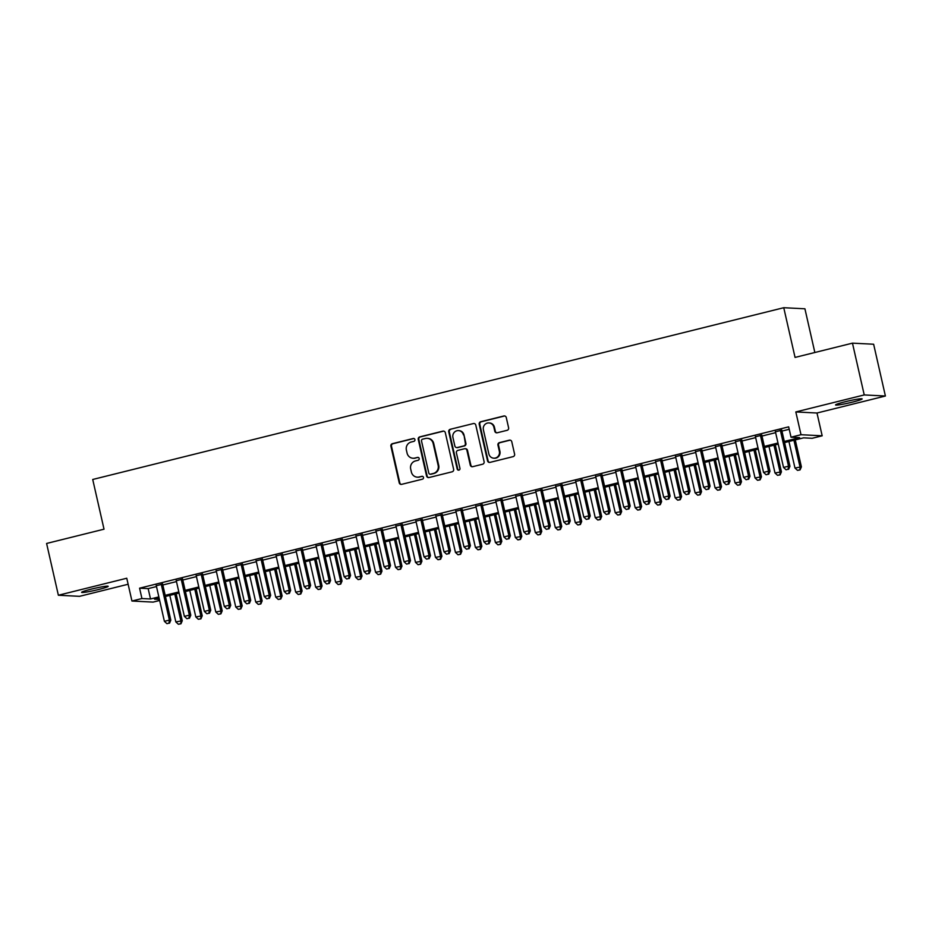 <?xml version="1.0" encoding="UTF-8"?>
<svg xmlns="http://www.w3.org/2000/svg" width="932" height="932" viewBox="0 0 932 932"><rect width="100%" height="100%" fill="white"/><g stroke="black" fill="none" stroke-linecap="round" stroke-linejoin="round"><path stroke-width="1.4" d="M414.926 439.589A1.468 1.41 -87.1 0 0 413.237 438.506L392.407 443.679A2.085 2.015 -87.1 0 0 390.904 446.207L399.222 482.799A2.085 2.015 -87.1 0 0 401.645 484.349L422.476 479.165A1.468 1.41 -87.1 0 0 422.231 476.287A1.468 1.41 -87.1 0 0 421.823 476.322L419.132 476.986A6.687 6.442 -87.1 0 1 411.385 472.046L410.686 468.994A6.687 6.442 -87.1 0 1 415.486 460.932L418.177 460.257A1.468 1.41 -87.1 0 0 417.932 457.379A1.468 1.41 -87.1 0 0 417.536 457.414L414.833 458.078A6.687 6.442 -87.1 0 1 407.086 453.138L406.387 450.086A6.687 6.442 -87.1 0 1 411.187 442.024L413.878 441.349A1.468 1.41 -87.1 0 0 414.926 439.589M413.913 438.518A1.468 1.41 -87.1 0 0 413.808 438.529L392.978 443.714A2.085 2.015 -87.1 0 0 391.475 446.23L399.793 482.823A2.085 2.015 -87.1 0 0 401.366 484.395M422.511 476.322A1.468 1.41 -87.1 0 0 422.394 476.345L419.132 476.986M418.212 457.426A1.468 1.41 -87.1 0 0 418.107 457.437L414.833 458.078M845.196 401.739A13.63 1.025 167.2 0 0 835.561 404.942A13.63 1.025 167.2 0 0 852.512 402.111A13.63 1.025 167.2 0 0 862.147 398.908A13.63 1.025 167.2 0 0 845.196 401.739M91.254 589.14A13.63 1.025 167.2 0 0 81.62 592.344A13.63 1.025 167.2 0 0 98.571 589.513A13.63 1.025 167.2 0 0 108.205 586.31A13.63 1.025 167.2 0 0 91.254 589.14M507.113 430.316A2.085 2.015 -87.1 0 0 508.604 427.8L506.274 417.524A2.085 2.015 -87.1 0 0 503.851 415.987L480.726 421.73A2.085 2.015 -87.1 0 0 479.223 424.246L487.541 460.851A2.085 2.015 -87.1 0 0 489.964 462.388L513.089 456.645A2.085 2.015 -87.1 0 0 514.592 454.117L511.773 441.721A2.085 2.015 -87.1 0 0 509.35 440.172L499.447 442.63A2.085 2.015 -87.1 0 0 497.956 445.158L499.354 451.309A5.592 5.382 -87.1 0 1 493.82 458.195A5.592 5.382 -87.1 0 1 488.857 453.907L483.393 429.815A5.592 5.382 -87.1 0 1 488.916 422.93A5.592 5.382 -87.1 0 1 493.878 427.217L494.787 431.225A2.085 2.015 -87.1 0 0 497.21 432.774L507.113 430.316M852.465 343.151L873.634 344.234L885.4 396.018L864.232 394.935L852.465 343.151L795.054 357.422L783.754 307.711L92.722 479.479L104.023 529.19L46.6 543.461L58.367 595.245L126.764 578.236L131.948 601.024L141.932 598.542L139.579 588.185L788.67 426.844L791.023 437.201L801.007 434.72L822.175 435.803L812.191 438.285L803.605 437.842L784.569 442.572M864.232 394.935L795.823 411.932L801.007 434.72M445.31 432.681A2.085 2.015 -87.1 0 0 442.886 431.132L419.75 436.887A2.085 2.015 -87.1 0 0 418.258 439.403L426.565 475.996A2.085 2.015 -87.1 0 0 428.988 477.545L452.125 471.802A2.085 2.015 -87.1 0 0 453.628 469.274L445.31 432.681M450.238 429.303L473.374 423.559A2.085 2.015 -87.1 0 1 475.798 425.108L484.104 461.701A2.085 2.015 -87.1 0 1 482.613 464.218L472.71 466.676A2.085 2.015 -87.1 0 1 470.287 465.138L466.909 450.296A2.085 2.015 -87.1 0 0 464.497 448.746L457.927 450.377A2.085 2.015 -87.1 0 0 456.424 452.905L459.942 468.353A1.468 1.41 -87.1 0 1 458.486 470.159A1.468 1.41 -87.1 0 1 457.193 469.029L448.735 431.831A2.085 2.015 -87.1 0 1 450.238 429.303L473.374 423.559M58.367 595.245L79.535 596.329L128.138 584.248M162.634 584.119L156.296 585.704M182.602 579.156L176.276 580.729M202.57 574.194L196.244 575.766M222.55 569.231L216.212 570.803M242.518 564.268L236.192 565.841M262.486 559.305L256.16 560.878M282.466 554.342L276.128 555.915M302.434 549.379L296.108 550.952M322.402 544.404L316.076 545.989M342.382 539.442L336.044 541.014M362.35 534.479L356.024 536.051M382.318 529.516L375.992 531.089M402.298 524.553L395.96 526.126M422.266 519.59L415.94 521.163M442.234 514.627L435.908 516.2M462.214 509.664L455.876 511.237M482.182 504.701L475.856 506.274M502.15 499.727L495.824 501.3M522.13 494.764L515.792 496.337M542.098 489.801L535.772 491.374M562.066 484.838L555.74 486.411M582.046 479.875L575.708 481.448M602.014 474.912L595.688 476.485M621.982 469.949L615.656 471.522M641.962 464.986L635.624 466.559M661.93 460.012L655.604 461.596M681.898 455.049L675.572 456.622M701.878 450.086L695.54 451.659M721.846 445.123L715.52 446.696M741.814 440.16L735.488 441.733M761.793 435.197L755.456 436.77M139.579 588.185L148.165 588.616L156.494 586.554M162.82 584.981L176.463 581.591M182.8 580.007L196.442 576.617M202.768 575.044L216.41 571.654M222.736 570.081L236.379 566.691M242.716 565.118L256.358 561.728M262.684 560.155L276.326 556.765M282.652 555.192L296.294 551.802M302.632 550.23L316.274 546.839M322.6 545.267L336.242 541.876M342.568 540.304L356.21 536.902M362.548 535.329L376.19 531.939M382.516 530.366L396.158 526.976M402.484 525.403L416.126 522.013M422.464 520.44L436.106 517.05M442.432 515.478L456.074 512.087M462.4 510.515L476.042 507.125M482.38 505.552L496.022 502.162M502.348 500.589L515.99 497.199M522.316 495.614L535.958 492.224M542.296 490.651L555.938 487.261M562.264 485.688L575.906 482.298M582.232 480.726L595.874 477.335M602.212 475.763L615.854 472.373M622.18 470.8L635.822 467.41M642.148 465.837L655.79 462.447M662.128 460.874L675.77 457.484M682.096 455.899L695.738 452.509M702.064 450.937L715.706 447.546M722.044 445.974L735.686 442.584M742.012 441.011L755.654 437.621M761.98 436.048L775.622 432.658M781.96 431.085L789.218 429.279M781.762 430.235L775.436 431.807M814.848 352.494L804.922 308.795L783.754 307.711M795.823 411.932L816.991 413.016L885.4 396.018M816.991 413.016L822.175 435.803M159.663 600.476L153.116 602.107L131.948 601.024M784.313 441.442L799.598 437.644L791.023 437.201M141.932 598.542L150.518 598.973L158.848 596.911M165.174 595.338L178.816 591.948M185.153 590.364L198.796 586.974M205.122 585.401L218.764 582.011M225.09 580.438L238.732 577.048M245.069 575.475L258.712 572.085M265.038 570.512L278.68 567.122M285.006 565.549L298.648 562.159M304.985 560.586L318.627 557.196M324.953 555.623L338.596 552.233M344.922 550.649L358.564 547.259M364.901 545.686L378.543 542.296M384.869 540.723L398.512 537.333M404.838 535.76L418.48 532.37M424.817 530.797L438.459 527.407M444.785 525.834L458.428 522.444M464.753 520.872L478.396 517.481M484.733 515.909L498.375 512.518M504.701 510.946L518.343 507.544M524.669 505.971L538.312 502.581M544.649 501.008L558.291 497.618M564.617 496.045L578.259 492.655M584.585 491.082L598.227 487.692M604.565 486.12L618.207 482.729M624.533 481.157L638.175 477.767M644.501 476.194L658.143 472.804M664.481 471.231L678.123 467.841M684.449 466.256L698.091 462.866M704.417 461.293L718.059 457.903M724.397 456.33L738.028 452.94M744.365 451.368L758.007 447.977M764.333 446.405L777.975 443.015M159.104 598.041L154.514 599.183L159.419 599.439M778.232 444.145L764.589 447.535M758.264 449.119L744.621 452.509M738.295 454.082L724.653 457.472M718.316 459.045L704.674 462.435M698.348 464.008L684.705 467.398M678.38 468.971L664.737 472.361M658.4 473.934L644.758 477.324M638.432 478.897L624.789 482.287M618.464 483.859L604.821 487.25M598.484 488.834L584.842 492.224M578.516 493.797L564.874 497.187M558.548 498.76L544.905 502.15M538.568 503.723L524.926 507.113M518.6 508.686L504.958 512.076M498.632 513.649L484.99 517.039M478.652 518.611L465.01 522.002M458.684 523.574L445.042 526.964M438.716 528.537L425.074 531.939M418.736 533.512L405.094 536.902M398.768 538.475L385.126 541.865M378.8 543.438L365.158 546.828M358.82 548.4L345.178 551.791M338.852 553.363L325.21 556.754M318.884 558.326L305.242 561.716M298.904 563.289L285.262 566.679M278.936 568.252L265.294 571.642M258.968 573.227L245.326 576.617M238.988 578.19L225.358 581.58M219.02 583.152L205.378 586.543M199.052 588.115L185.41 591.505M179.072 593.078L165.442 596.468M148.165 588.616L150.518 598.973M413.016 458.264L413.587 458.288A6.687 6.442 -87.1 0 0 415.404 458.113M417.315 477.172L417.885 477.196A6.687 6.442 -87.1 0 0 419.703 477.021M443.737 431.12A2.085 2.015 -87.1 0 0 443.457 431.167L420.32 436.91A2.085 2.015 -87.1 0 0 418.829 439.438L427.147 476.031A2.085 2.015 -87.1 0 0 428.708 477.592M422.557 439.193A1.468 1.41 -87.1 0 0 421.509 440.964L428.802 473.083A1.468 1.41 -87.1 0 0 430.502 474.167L433.345 473.456A6.687 6.442 -87.1 0 0 438.145 465.394L433.147 443.434A6.687 6.442 -87.1 0 0 425.4 438.494L422.557 439.193M430.106 474.202L430.677 474.237A1.468 1.41 -87.1 0 0 431.073 474.19L430.502 474.167M427.217 438.308L427.788 438.343A6.687 6.442 -87.1 0 1 433.718 443.469L438.716 465.418A6.687 6.442 -87.1 0 1 433.916 473.491L431.073 474.19M465.056 448.688L465.627 448.723A2.085 2.015 -87.1 0 1 467.491 450.319L470.858 465.161A2.085 2.015 -87.1 0 0 472.431 466.734M450.808 429.337A2.085 2.015 -87.1 0 0 449.306 431.854L457.763 469.064A1.468 1.41 -87.1 0 0 458.777 470.136M463.414 434.895A5.592 5.382 -87.1 0 0 458.462 430.607A5.592 5.382 -87.1 0 0 452.929 437.504L454.851 445.985A2.085 2.015 -87.1 0 0 457.274 447.535L463.845 445.904A2.085 2.015 -87.1 0 0 465.348 443.376L463.985 434.918A5.592 5.382 -87.1 0 0 459.033 430.642L458.462 430.607M456.715 447.593L457.286 447.616A2.085 2.015 -87.1 0 0 457.845 447.558L457.274 447.535M463.985 434.918L465.918 443.411A2.085 2.015 -87.1 0 1 464.416 445.927L457.845 447.558M488.916 422.93L489.486 422.965A5.592 5.382 -87.1 0 1 494.449 427.24L495.358 431.26A2.085 2.015 -87.1 0 0 496.931 432.821M493.82 458.195L494.391 458.229A5.592 5.382 -87.1 0 0 499.925 451.333L499.354 451.309M510.2 440.16A2.085 2.015 -87.1 0 0 509.921 440.207L500.018 442.665A2.085 2.015 -87.1 0 0 498.527 445.181L499.925 451.333M504.713 415.963A2.085 2.015 -87.1 0 0 504.422 416.01L481.296 421.765A2.085 2.015 -87.1 0 0 479.794 424.281L488.112 460.874A2.085 2.015 -87.1 0 0 489.673 462.447M169.81 595.385L175.833 621.924L182.264 620.747L176.136 593.812M180.377 623.764L178.373 624.265L180.948 623.799L180.831 620.677L174.797 594.138M178.373 624.265L175.833 621.924M182.264 620.747L180.948 623.799M161.201 584.049L169.391 620.095L164.393 621.329L156.203 585.296M162.541 583.723L170.824 620.164L169.391 620.095L168.937 623.182L166.933 623.671L168.937 623.182M169.507 623.205L170.824 620.164M164.393 621.329L166.933 623.671M189.779 590.422L195.813 616.949L202.232 615.784L196.116 588.849M200.345 618.801L198.353 619.291L200.916 618.825L200.799 615.714L194.776 589.175M198.353 619.291L195.813 616.949M202.232 615.784L200.916 618.825M209.758 585.459L215.781 611.986L222.2 610.821L216.084 583.875M220.313 613.838L218.321 614.328L220.896 613.862L220.779 610.751L214.744 584.213M218.321 614.328L215.781 611.986M222.2 610.821L220.896 613.862M229.726 580.485L235.749 607.023L242.18 605.858L236.052 578.912M240.293 608.876L238.289 609.365L240.864 608.899L240.747 605.788L234.713 579.25M238.289 609.365L235.749 607.023M242.18 605.858L240.864 608.899M249.694 575.522L255.729 602.06L262.148 600.895L256.032 573.949M260.261 603.913L258.269 604.402L260.832 603.936L260.715 600.825L254.692 574.287M258.269 604.402L255.729 602.06M262.148 600.895L260.832 603.936M181.169 579.087L189.359 615.132L184.373 616.367L176.183 580.333M182.509 578.749L190.792 615.202L189.359 615.132L188.905 618.219L186.913 618.708L188.905 618.219M189.476 618.242L190.792 615.202M184.373 616.367L186.913 618.708M201.149 574.124L209.339 610.169L204.341 611.404L196.151 575.359M202.489 573.786L210.76 610.239L209.339 610.169L208.873 613.244L206.881 613.745L208.873 613.244M209.444 613.279L210.76 610.239M204.341 611.404L206.881 613.745M221.117 569.161L229.307 605.194L224.309 606.441L216.119 570.396M222.457 568.823L230.74 605.276L229.307 605.194L228.853 608.281L226.849 608.782L228.853 608.281M229.423 608.316L230.74 605.276M224.309 606.441L226.849 608.782M241.085 564.198L249.275 600.231L244.289 601.478L236.099 565.433M242.425 563.86L250.708 600.313L249.275 600.231L248.821 603.319L246.829 603.819L248.821 603.319M249.392 603.353L250.708 600.313M244.289 601.478L246.829 603.819M269.674 570.559L275.697 597.097L282.116 595.932L276 568.986M280.229 598.938L278.237 599.439L280.812 598.973L280.695 595.851L274.66 569.324M278.237 599.439L275.697 597.097M282.116 595.932L280.812 598.973M261.065 559.235L269.255 595.268L264.257 596.515L256.067 560.47M262.405 558.897L270.676 595.338L269.255 595.268L268.789 598.356L266.797 598.857L268.789 598.356M269.36 598.391L270.676 595.338M264.257 596.515L266.797 598.857M289.642 565.596L295.665 592.135L302.096 590.97L295.968 564.023M300.209 593.975L298.205 594.476L300.78 594.01L300.663 590.888L294.629 564.361M298.205 594.476L295.665 592.135M302.096 590.97L300.78 594.01M281.033 554.26L289.223 590.306L284.225 591.552L276.035 555.507M282.373 553.934L290.656 590.375L289.223 590.306L288.769 593.393L286.765 593.894L288.769 593.393M289.339 593.428L290.656 590.375M284.225 591.552L286.765 593.894M309.61 560.633L315.645 587.172L322.064 585.995L315.948 559.06M320.177 589.012L318.185 589.513L320.748 589.047L320.631 585.925L314.608 559.386M318.185 589.513L315.645 587.172M322.064 585.995L320.748 589.047M301.001 549.298L309.191 585.343L304.205 586.577L296.015 550.544M302.341 548.971L310.624 585.413L309.191 585.343L308.737 588.43L306.733 588.931L308.737 588.43M309.308 588.453L310.624 585.413M304.205 586.577L306.733 588.931M329.59 555.67L335.613 582.209L342.032 581.032L335.916 554.097M340.145 584.049L338.153 584.55L340.716 584.084L340.611 580.962L334.576 554.423M338.153 584.55L335.613 582.209M342.032 581.032L340.716 584.084M320.981 544.335L329.159 580.38L324.173 581.615L315.983 545.581M322.321 544.008L330.592 580.45L329.159 580.38L328.705 583.467L326.713 583.956L328.705 583.467M329.276 583.49L330.592 580.45M324.173 581.615L326.713 583.956M349.558 550.707L355.581 577.234L362.012 576.069L355.884 549.134M360.125 579.087L358.121 579.587L360.696 579.11L360.579 575.999L354.544 549.461M358.121 579.587L355.581 577.234M362.012 576.069L360.696 579.11M340.949 539.372L349.139 575.417L344.141 576.652L335.951 540.618M342.289 539.045L350.572 575.487L349.139 575.417L348.685 578.504L346.681 578.993L348.685 578.504M349.255 578.527L350.572 575.487M344.141 576.652L346.681 578.993M369.526 545.744L375.561 572.271L381.98 571.106L375.864 544.16M380.093 574.124L378.101 574.613L380.664 574.147L380.547 571.036L374.524 544.498M378.101 574.613L375.561 572.271M381.98 571.106L380.664 574.147M360.917 534.409L369.107 570.454L364.121 571.689L355.931 535.644M362.257 534.071L370.54 570.524L369.107 570.454L368.653 573.541L366.649 574.03L368.653 573.541M369.223 573.564L370.54 570.524M364.121 571.689L366.649 574.03M389.506 540.77L395.529 567.308L401.948 566.143L395.832 539.197M400.061 569.161L398.069 569.65L400.632 569.184L400.527 566.073L394.492 539.535M398.069 569.65L395.529 567.308M401.948 566.143L400.632 569.184M380.897 529.446L389.075 565.479L384.089 566.726L375.899 530.681M382.225 529.108L390.508 565.561L389.075 565.479L388.621 568.567L386.629 569.068L388.621 568.567M389.192 568.602L390.508 565.561M384.089 566.726L386.629 569.068M409.474 535.807L415.497 562.346L421.928 561.181L415.8 534.234M420.041 564.198L418.037 564.687L420.612 564.221L420.495 561.111L414.46 534.572M418.037 564.687L415.497 562.346M421.928 561.181L420.612 564.221M400.865 524.483L409.055 560.516L404.057 561.763L395.867 525.718M402.205 524.145L410.488 560.598L409.055 560.516L408.6 563.604L406.597 564.105L408.6 563.604M409.171 563.639L410.488 560.598M404.057 561.763L406.597 564.105M429.442 530.844L435.477 557.383L441.896 556.218L435.78 529.271M440.009 559.223L438.017 559.724L440.58 559.258L440.463 556.136L434.44 529.609M438.017 559.724L435.477 557.383M441.896 556.218L440.58 559.258M420.833 519.52L429.023 555.554L424.037 556.8L415.847 520.755M422.173 519.182L430.456 555.623L429.023 555.554L428.569 558.641L426.565 559.142L428.569 558.641M429.139 558.676L430.456 555.623M424.037 556.8L426.565 559.142M449.422 525.881L455.445 552.42L461.864 551.255L455.748 524.308M459.977 554.26L457.985 554.761L460.548 554.295L460.443 551.173L454.408 524.646M457.985 554.761L455.445 552.42M461.864 551.255L460.548 554.295M440.813 514.546L448.991 550.591L444.005 551.837L435.815 515.792M442.141 514.219L450.424 550.661L448.991 550.591L448.537 553.678L446.545 554.179L448.537 553.678M449.108 553.713L450.424 550.661M444.005 551.837L446.545 554.179M469.39 520.918L475.413 547.457L481.844 546.292L475.716 519.345M479.957 549.298L477.953 549.798L480.528 549.332L480.411 546.21L474.376 519.672M477.953 549.798L475.413 547.457M481.844 546.292L480.528 549.332M460.781 509.583L468.971 545.628L463.973 546.863L455.783 510.829M462.121 509.256L470.404 545.698L468.971 545.628L468.516 548.715L466.513 549.216L468.516 548.715M469.087 548.738L470.404 545.698M463.973 546.863L466.513 549.216M489.358 515.955L495.393 542.494L501.812 541.317L495.696 514.382M499.925 544.335L497.933 544.836L500.496 544.37L500.379 541.247L494.356 514.709M497.933 544.836L495.393 542.494M501.812 541.317L500.496 544.37M480.749 504.62L488.939 540.665L483.953 541.9L475.763 505.866M482.089 504.294L490.372 540.735L488.939 540.665L488.485 543.752L486.481 544.241L488.485 543.752M489.055 543.775L490.372 540.735M483.953 541.9L486.481 544.241M509.338 510.992L515.361 537.531L521.78 536.354L515.664 509.42M519.893 539.372L517.901 539.873L520.464 539.395L520.359 536.284L514.324 509.746M517.901 539.873L515.361 537.531M521.78 536.354L520.464 539.395M500.729 499.657L508.907 535.702L503.921 536.937L495.731 500.903M502.057 499.331L510.34 535.772L508.907 535.702L508.453 538.789L506.46 539.279L508.453 538.789M509.023 538.812L510.34 535.772M503.921 536.937L506.46 539.279M529.306 506.029L535.329 532.556L541.76 531.391L535.632 504.457M539.873 534.409L537.869 534.898L540.443 534.432L540.327 531.322L534.292 504.783M537.869 534.898L535.329 532.556M541.76 531.391L540.443 534.432M520.697 494.694L528.887 530.739L523.889 531.974L515.699 495.94M522.037 494.356L530.32 530.809L528.887 530.739L528.432 533.826L526.429 534.316L528.432 533.826M529.003 533.85L530.32 530.809M523.889 531.974L526.429 534.316M549.274 501.067L555.309 527.594L561.728 526.429L555.612 499.482M559.841 529.446L557.849 529.935L560.412 529.469L560.295 526.359L554.272 499.82M557.849 529.935L555.309 527.594M561.728 526.429L560.412 529.469M540.665 489.731L548.855 525.764L543.869 527.011L535.679 490.966M542.005 489.393L550.288 525.846L548.855 525.764L548.4 528.852L546.397 529.353L548.4 528.852M548.971 528.887L550.288 525.846M543.869 527.011L546.397 529.353M569.254 496.092L575.277 522.631L581.696 521.466L575.58 494.519M579.809 524.483L577.817 524.972L580.38 524.506L580.275 521.396L574.24 494.857M577.817 524.972L575.277 522.631M581.696 521.466L580.38 524.506M560.645 484.768L568.823 520.802L563.837 522.048L555.647 486.003M561.973 484.43L570.256 520.883L568.823 520.802L568.369 523.889L566.376 524.39L568.369 523.889M568.939 523.924L570.256 520.883M563.837 522.048L566.376 524.39M589.222 491.129L595.245 517.668L601.676 516.503L595.548 489.556M599.789 519.508L597.785 520.009L600.359 519.543L600.243 516.433L594.208 489.894M597.785 520.009L595.245 517.668M601.676 516.503L600.359 519.543M580.613 479.805L588.803 515.839L583.805 517.085L575.615 481.04M581.952 479.467L590.236 515.92L588.803 515.839L588.348 518.926L586.345 519.427L588.348 518.926M588.919 518.961L590.236 515.92M583.805 517.085L586.345 519.427M609.19 486.166L615.225 512.705L621.644 511.54L615.528 484.593M619.757 514.546L617.765 515.047L620.328 514.581L620.211 511.458L614.188 484.931M617.765 515.047L615.225 512.705M621.644 511.54L620.328 514.581M600.581 474.842L608.771 510.876L603.785 512.122L595.595 476.077M601.921 474.505L610.204 510.946L608.771 510.876L608.316 513.963L606.313 514.464L608.316 513.963M608.887 513.998L610.204 510.946M603.785 512.122L606.313 514.464M629.158 481.203L635.193 507.742L641.612 506.577L635.496 479.63M639.725 509.583L637.733 510.084L640.296 509.618L640.191 506.495L634.156 479.957M637.733 510.084L635.193 507.742M641.612 506.577L640.296 509.618M620.561 469.868L628.739 505.913L623.753 507.159L615.563 471.114M621.889 469.542L630.172 505.983L628.739 505.913L628.284 509L626.292 509.501L628.284 509M628.855 509.023L630.172 505.983M623.753 507.159L626.292 509.501M649.138 476.24L655.161 502.779L661.592 501.602L655.464 474.668M659.705 504.62L657.701 505.121L660.275 504.655L660.159 501.533L654.124 474.994M657.701 505.121L655.161 502.779M661.592 501.602L660.275 504.655M640.529 464.905L648.719 500.95L643.721 502.185L635.531 466.151M641.868 464.579L650.152 501.02L648.719 500.95L648.264 504.037L646.26 504.527L648.264 504.037M648.835 504.061L650.152 501.02M643.721 502.185L646.26 504.527M669.106 471.277L675.141 497.816L681.56 496.64L675.444 469.705M679.673 499.657L677.681 500.158L680.244 499.692L680.127 496.57L674.104 470.031M677.681 500.158L675.141 497.816M681.56 496.64L680.244 499.692M689.074 466.315L695.109 492.842L701.528 491.677L695.412 464.742M699.641 494.694L697.649 495.183L700.212 494.717L700.107 491.607L694.072 465.068M697.649 495.183L695.109 492.842M701.528 491.677L700.212 494.717M709.054 461.352L715.077 487.879L721.508 486.714L715.38 459.767M719.621 489.731L717.617 490.22L720.191 489.754L720.075 486.644L714.04 460.105M717.617 490.22L715.077 487.879M721.508 486.714L720.191 489.754M660.497 459.942L668.687 495.987L663.701 497.222L655.511 461.189M661.837 459.616L670.12 496.057L668.687 495.987L668.232 499.074L666.229 499.564L668.232 499.074M668.803 499.098L670.12 496.057M663.701 497.222L666.229 499.564M680.477 454.979L688.655 491.024L683.669 492.259L675.479 456.226M681.805 454.653L690.088 491.094L688.655 491.024L688.2 494.111L686.208 494.601L688.2 494.111M688.771 494.135L690.088 491.094M683.669 492.259L686.208 494.601M700.445 450.016L708.635 486.061L703.637 487.296L695.447 451.251M701.784 449.678L710.067 486.131L708.635 486.061L708.18 489.149L706.176 489.638L708.18 489.149M708.751 489.172L710.067 486.131M703.637 487.296L706.176 489.638M729.022 456.377L735.057 482.916L741.476 481.751L735.36 454.804M739.589 484.768L737.596 485.257L740.159 484.791L740.043 481.681L734.02 455.142M737.596 485.257L735.057 482.916M741.476 481.751L740.159 484.791M720.413 445.053L728.603 481.087L723.616 482.333L715.427 446.288M721.752 444.715L730.036 481.168L728.603 481.087L728.148 484.174L726.144 484.675L728.148 484.174M728.719 484.209L730.036 481.168M723.616 482.333L726.144 484.675M748.99 451.414L755.025 477.953L761.444 476.788L755.328 449.841M759.557 479.805L757.565 480.295L760.128 479.829L760.023 476.718L753.988 450.179M757.565 480.295L755.025 477.953M761.444 476.788L760.128 479.829M740.392 440.09L748.571 476.124L743.585 477.37L735.395 441.325M741.721 439.753L750.004 476.205L748.571 476.124L748.116 479.211L746.124 479.712L748.116 479.211M748.687 479.246L750.004 476.205M743.585 477.37L746.124 479.712M768.97 446.451L774.993 472.99L781.424 471.825L775.296 444.879M779.536 474.831L777.533 475.332L780.107 474.866L779.991 471.743L773.956 445.216M777.533 475.332L774.993 472.99M781.424 471.825L780.107 474.866M760.361 435.127L768.551 471.161L763.553 472.408L755.363 436.362M761.7 434.79L769.983 471.231L768.551 471.161L768.096 474.248L766.092 474.749L768.096 474.248M768.667 474.283L769.983 471.231M763.553 472.408L766.092 474.749M788.938 441.488L794.973 468.027L801.392 466.862L795.276 439.916M799.505 469.868L797.512 470.369L800.075 469.903L799.959 466.781L793.936 440.253M797.512 470.369L794.973 468.027M801.392 466.862L800.075 469.903M780.329 430.153L788.519 466.198L783.532 467.445L775.342 431.4M781.668 429.827L789.952 466.268L788.519 466.198L788.064 469.285L786.06 469.786L788.064 469.285M788.635 469.32L789.952 466.268M783.532 467.445L786.06 469.786M427.147 476.031L426.565 475.996M467.491 450.319L466.909 450.296"/></g></svg>
